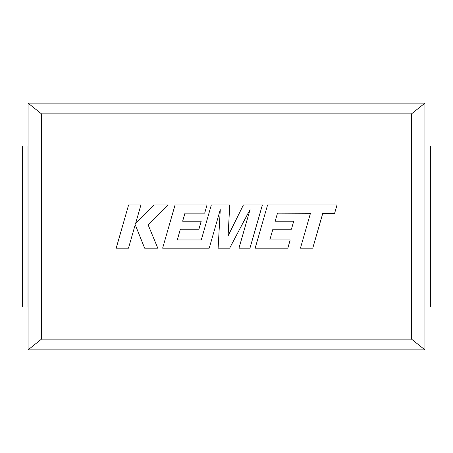 <?xml version="1.0" encoding="UTF-8"?>
<svg xmlns="http://www.w3.org/2000/svg" width="453" height="453" viewBox="0 0 453 453"><rect width="100%" height="100%" fill="white"/><g stroke="black" fill="none" stroke-linecap="round" stroke-linejoin="round"><path stroke-width="0.68" d="M41.472 113.873L41.472 339.127L28.069 349.852L28.069 103.148L41.472 113.873L411.528 113.873L411.528 339.127L41.472 339.127M411.528 113.873L424.931 103.148L424.931 349.852L28.069 349.852M411.528 339.127L424.931 349.852M424.931 103.148L28.069 103.148M28.069 146.053L28.012 306.947L22.65 306.947L22.65 146.053L28.012 146.053L28.069 306.947M424.931 146.053L424.931 306.947M430.35 306.947L430.35 146.053L430.35 306.947L424.988 306.947M424.988 146.053L430.35 146.053M128.612 204.932L116.183 248.182L128.482 248.182L135.215 224.699L144.643 248.182L157.803 248.182L148.063 224.699L168.256 204.932L154.026 204.932L135.64 223.374L140.928 204.932L128.612 204.932M262.389 204.932L243.42 204.932L228.091 235.832L229.756 204.932L211.336 204.932L201.274 239.954L177.293 239.954L180.356 229.201L198.918 229.201L201.206 221.206L182.638 221.206L184.983 213.165L204.688 213.165L207.021 204.932L175.073 204.932L162.627 248.182L209.218 248.182L220.277 209.677L218.12 248.182L229.648 248.182L250.073 209.49L238.963 248.182L249.954 248.182L262.389 204.932M277.502 213.165L310.469 213.284L300.435 248.182L312.757 248.182L322.791 213.284L334.631 213.284L337.032 204.932L267.598 204.932L255.158 248.182L287.836 248.182L290.169 239.948L269.812 239.948L272.882 229.201L291.438 229.201L293.72 221.211L275.164 221.211L277.502 213.165"/></g></svg>
